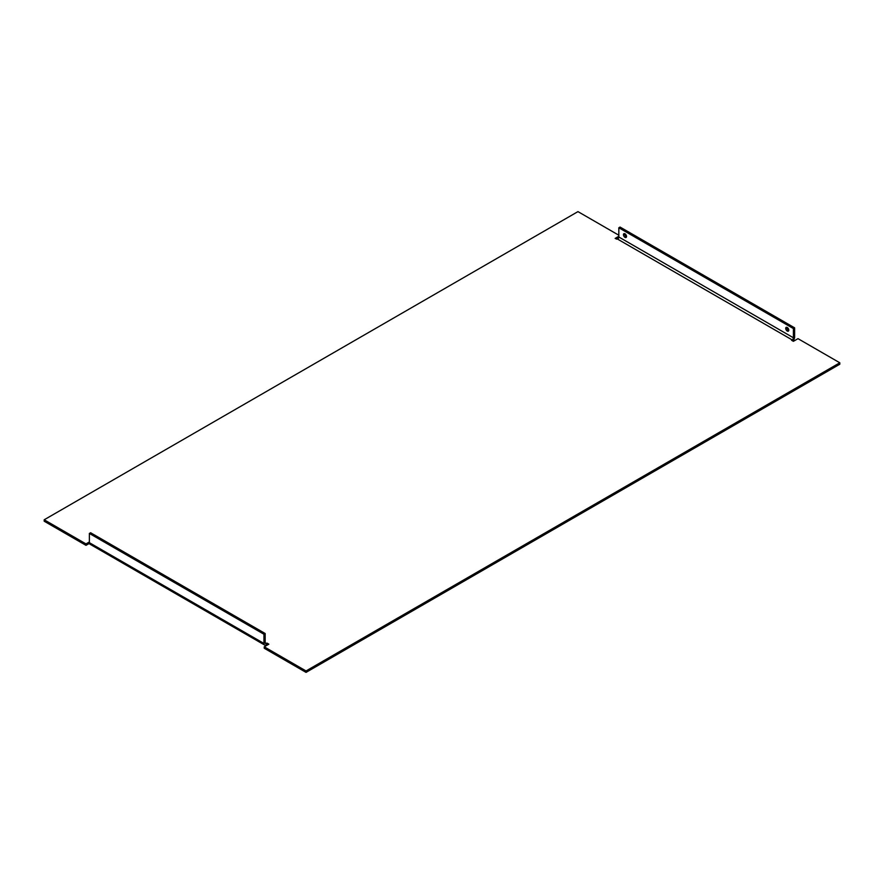 <?xml version="1.0" encoding="UTF-8"?>
<svg xmlns="http://www.w3.org/2000/svg" width="884" height="884" viewBox="0 0 884 884"><rect width="100%" height="100%" fill="white"/><g stroke="black" fill="none" stroke-linecap="round" stroke-linejoin="round"><path stroke-width="1.33" d="M787.246 331.036A2.177 1.26 60 0 1 785.832 329.124A2.177 1.26 60 0 1 786.163 327.378A2.177 1.26 60 0 1 788.329 328.627A2.177 1.26 60 0 1 788.329 331.146A2.177 1.26 60 0 1 787.246 331.036M786.97 327.356A2.177 1.26 -120 0 0 788.473 330.329A2.177 1.26 -120 0 0 788.76 330.461M624.977 237.354A2.177 1.26 60 0 1 623.563 235.431A2.177 1.26 60 0 1 623.894 233.696A2.177 1.26 60 0 1 626.071 234.945A2.177 1.26 60 0 1 626.071 237.453A2.177 1.26 60 0 1 624.977 237.354M624.701 233.674A2.177 1.26 -120 0 0 626.215 236.636A2.177 1.26 -120 0 0 626.491 236.768M792.716 340.937A3.481 2.011 120 0 0 794.628 337.069L794.628 327.842L620.06 227.055L618.833 227.774L618.833 237A1.735 1.006 -60 0 1 617.607 239.122L615.142 238.415L618.833 236.282M618.833 227.774L793.39 328.55L793.39 337.776A1.735 1.006 -60 0 1 792.163 339.909L617.607 239.122M793.39 328.55L794.628 327.842M264.659 645.044L90.102 544.268A3.481 2.011 -60 0 1 89.372 542.677L89.372 533.45L263.94 634.226L263.94 643.453A3.481 2.011 120 0 0 264.659 645.044A3.481 2.011 120 0 0 266.393 644.878L267.012 643.099L268.858 644.171L264.239 646.823L264.239 648.248L306.041 672.381L306.041 670.956L264.239 646.823M89.372 533.45L90.61 532.743L265.167 633.519L265.167 642.745A1.735 1.006 120 0 0 265.52 643.541A1.735 1.006 120 0 0 266.393 643.453L267.012 643.099M265.167 633.519L263.94 634.226M267.62 644.878L267.012 644.524M89.45 543.34L85.991 545.34L44.2 521.206L44.2 519.781L577.959 211.619L618.833 235.221M618.667 237.796L616.38 239.122M792.163 339.909L791.545 340.263L793.39 341.323L798.009 338.66L839.8 362.794L839.8 364.219L306.041 672.381M839.8 362.794L306.041 670.956M85.991 545.34L85.991 543.914L44.2 519.781M85.991 543.914L89.372 541.969M618.833 237L793.39 337.776M89.372 542.677L263.94 643.453M265.167 642.745L266.393 643.453"/></g></svg>
